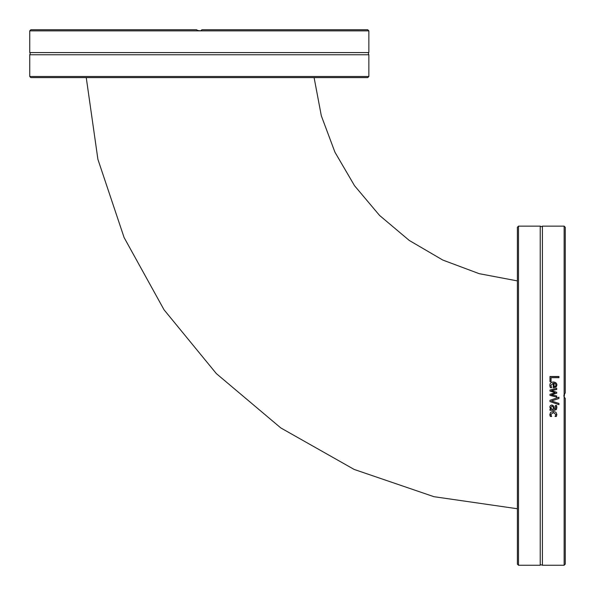 <?xml version="1.0" encoding="UTF-8"?>
<svg xmlns="http://www.w3.org/2000/svg" width="595" height="595" viewBox="0 0 595 595"><rect width="100%" height="100%" fill="white"/><g stroke="black" fill="none" stroke-linecap="round" stroke-linejoin="round"><path stroke-width="0.89" d="M29.75 76.502L30.866 77.618L367.74 77.618L368.855 76.502L29.75 76.502L29.75 54.777L368.855 54.777L368.855 76.502M367.74 29.75L201.988 29.75L200.508 30.866L368.855 30.866L367.74 29.75M200.508 30.866L198.098 30.866L196.618 29.75L30.866 29.75L29.75 30.866L29.75 52.591L368.855 52.591L368.855 30.866M29.75 30.866L198.098 30.866M197.265 30.405L200.575 30.843L201.341 30.405M518.498 226.145L517.382 227.26L517.382 564.134L518.498 565.25L518.498 226.145L540.223 226.145L540.223 565.25L518.498 565.25M564.134 565.25L565.25 564.134L565.25 398.382L564.134 396.902A3.354 3.354 -89.7 0 1 563.911 395.697A3.354 3.354 -90.3 0 1 564.134 394.492L565.25 393.012L565.25 227.26L564.134 226.145L564.134 565.25L542.409 565.25C540.773 564.633 540.052 564.633 540.223 565.25M564.134 226.145L542.409 226.145L542.409 565.25M558.943 403.447L558.943 404.66A1598.973 66.186 -161 0 1 549.996 401.58L549.996 400.301A1598.973 27.288 -19 0 0 558.943 397.215L558.943 398.494A1692.559 38.206 161.5 0 1 551.513 400.971A1692.559 61.679 18.5 0 0 558.943 403.447M551.052 381.648L549.996 381.648L549.996 376.494L558.943 376.494L558.943 377.676L551.052 377.676L551.052 381.648M550.033 386.668L549.847 385.404C549.892 383.21 551.044 382.087 553.32 382.035C555.604 382.146 556.801 383.173 556.898 385.129L556.154 387.07L553.238 387.814L553.238 383.18L550.829 385.389L551.639 387.695L550.412 387.695L550.033 386.668M556.712 395.958L556.712 397.096A2802.197 8.717 -165.8 0 1 551.208 395.697A2802.197 8.717 -165.8 0 1 549.996 395.392L549.996 394.344A1861.881 22.729 -17.6 0 1 555.172 392.707A1876.957 40.185 -162.5 0 0 549.996 391.079L549.996 390.037A2757.951 102.682 -14.4 0 1 556.712 388.319L556.712 389.494A3410.376 109.941 167.1 0 0 551.513 390.684A1986.973 47.288 17 0 1 556.712 392.269L556.712 393.206A1891.334 17.82 162.6 0 0 551.513 394.842A3844.927 6.664 12.1 0 1 555.507 395.697A3844.927 6.664 12.1 0 1 556.712 395.958M549.996 409.159L550.71 409.159L549.81 406.98L550.405 405.545L551.937 404.95L553.908 406.169L554.629 409.159L555.648 408.705L555.41 405.493L556.563 405.493L556.868 407.538L556.37 409.553L554.585 410.29L549.996 410.29L549.996 409.159M550.018 415.615L549.847 414.522L550.71 412.268L553.343 411.405L555.953 412.268L556.861 414.522L556.347 416.485L555.083 416.485L555.879 414.499L553.343 412.566L550.829 414.499L551.639 416.485L550.375 416.485L549.847 414.462M558.943 403.425L558.943 404.63A1603.146 66.38 -161 0 1 549.996 401.558M558.943 398.486A1697.044 38.325 161.6 0 1 551.513 400.956L551.513 400.971M549.996 376.553L558.943 376.642M555.447 386.334L554.101 386.743L555.447 386.334L555.968 385.062L555.44 383.723L554.101 383.18L554.101 386.713M555.447 386.363L555.968 385.062M550.829 385.389L551.639 387.657M549.847 385.441C549.892 383.254 551.044 382.131 553.32 382.079C555.604 382.191 556.801 383.217 556.898 385.166M556.712 396.084L556.712 397.088A2810.349 8.746 -165.8 0 1 551.208 395.697M551.513 394.842L551.513 394.842A3856.53 6.686 12.1 0 1 555.507 395.697M551.513 390.699L551.513 390.684A1992.424 47.429 16.9 0 1 556.712 392.284M549.996 390.06A2765.954 103.002 -14.3 0 1 556.712 388.349M549.996 395.392L549.996 394.351A1866.924 22.796 -17.5 0 1 555.172 392.715L555.172 392.707M550.851 407.389L551.647 409.159L553.514 409.159L553.238 407.151L552.019 406.117L550.851 407.389L552.019 406.117M552.019 406.08L553.238 407.114L553.514 409.159M556.868 407.501L556.37 409.509L554.585 410.238L549.996 410.238M555.871 407.53L555.41 405.522M550.71 409.159L549.81 406.943M551.639 416.418L550.375 416.418L550.018 415.548M555.879 414.499L553.343 412.514L550.829 414.499M556.861 414.462L556.347 416.418L555.083 416.418M564.596 393.659L564.157 396.969L564.596 397.735M517.382 280.899L479.206 273.678L442.821 260.067L409.278 240.462L379.565 215.435L354.538 185.722L334.933 152.179L321.322 115.794L314.101 77.618M368.855 52.591C368.231 52.457 368.231 53.186 368.855 54.777M29.75 52.591C30.382 52.479 30.382 53.208 29.75 54.777M542.409 226.145C542.372 226.814 541.651 226.814 540.223 226.145M86.253 77.618L97.9 159.319L124.11 237.561L164.034 309.779L216.349 373.601L280.803 427.931L354.174 469.44L433.941 496.691L517.382 508.747"/></g></svg>
